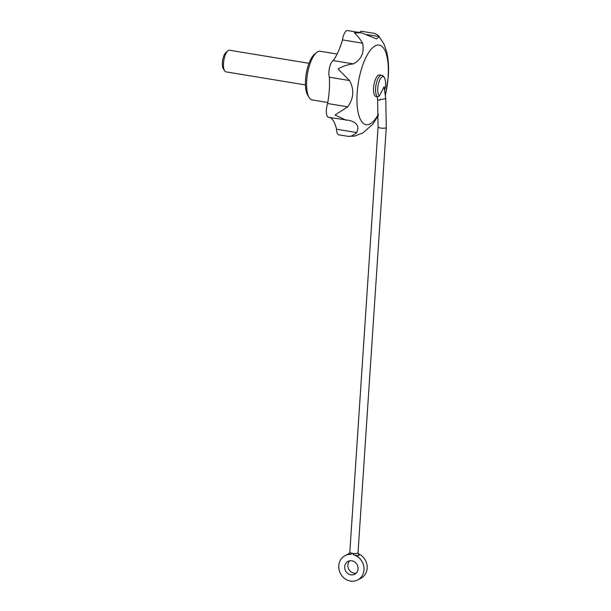 <?xml version="1.0" encoding="UTF-8"?>
<svg xmlns="http://www.w3.org/2000/svg" width="611" height="611" viewBox="0 0 611 611"><rect width="100%" height="100%" fill="white"/><g stroke="black" fill="none" stroke-linecap="round" stroke-linejoin="round"><path stroke-width="0.92" d="M361.491 32.849L347.506 30.55A9.593 3.445 99.3 0 0 342.481 39.898L362.644 43.213C359.749 38.47 356.954 34.995 354.265 32.803L361.491 32.849L376.513 38.921L379.171 36.591L378.125 35.262L374.757 33.452L361.636 31.291A9.593 3.445 99.3 0 0 359.528 32.528M349.355 553.482A13.702 12.35 -117.7 0 0 348.171 554.017L345.016 555.674A13.702 12.35 -117.7 0 1 350.638 554.391L348.835 553.925M345.016 555.674A13.702 12.35 -117.7 0 0 340.449 573.546A13.702 12.35 -117.7 0 0 357.748 579.946L360.902 578.289A13.702 12.35 -117.7 0 0 367.104 565.694A13.702 12.35 -117.7 0 0 358.13 553.658M350.638 554.391L352.341 553.345A4.109 1.001 -176.2 0 0 358.023 552.787L359.031 555.544L358.604 555.773L359.031 555.544M357.748 579.946A13.702 12.35 -117.7 0 0 363.866 566.756A13.702 12.35 -117.7 0 0 353.876 554.925L358.604 555.773M349.713 560.791A7.263 6.545 -117.7 0 0 348.278 568.131A7.263 6.545 -117.7 0 0 354.075 573.187A7.263 6.545 -117.7 0 0 356.205 573.171M377.865 96.836A10.967 3.933 -80.7 0 1 375.986 85.166A10.967 3.933 -80.7 0 1 381.608 75.245L379.561 74.909A10.967 3.933 -80.7 0 0 373.901 85.089A10.967 3.933 -80.7 0 0 376.002 96.546L377.865 96.836L379.4 95.896L384.059 86.785L385.686 98.211C385.167 98.845 383.288 99.265 380.042 99.456L380.103 100.051A4.109 0.71 173.8 0 1 377.567 99.669L377.254 96.752M350.913 574.844A7.263 6.545 -117.7 0 0 354.754 574.241A7.263 6.545 -117.7 0 0 357.175 564.77A7.263 6.545 -117.7 0 0 348.01 561.379A7.263 6.545 -117.7 0 0 344.848 568.826A7.263 6.545 -117.7 0 0 350.913 574.844M362.644 43.213C364.477 52.607 361.391 59.496 353.387 63.895C348.11 64.438 343.008 66.133 338.074 68.997L349.5 80.53C354.38 89.435 353.8 98.203 347.751 106.841L327.595 103.519A9.593 3.445 99.3 0 0 328.512 117.32L349.637 120.443C357.183 122.689 359.543 126.729 356.709 132.564L336.546 129.242A9.593 3.445 99.3 0 0 338.723 134.817L348.148 136.352L354.449 136.138L362.949 132.893L372.939 124.125L378.423 115.219M336.546 129.242A43.855 15.733 99.3 0 0 330.398 117.633M327.595 103.519A43.855 15.733 99.3 0 0 329.337 77.215A9.593 3.445 99.3 0 1 329.543 67.592A9.593 3.445 99.3 0 1 333.232 60.581A43.855 15.733 99.3 0 0 342.481 39.898M346.254 120.237L335.019 115.028L347.751 106.841M356.709 132.564C353.28 135.634 350.172 136.864 347.392 136.238L347.712 136.299M327.779 102.495L312.175 99.929A24.669 8.844 -80.7 0 1 309.128 97.508A24.669 8.844 -80.7 0 1 307.448 74.152A24.669 8.844 -80.7 0 1 316.521 52.569A24.669 8.844 -80.7 0 1 320.179 51.248L337.119 54.035M309.128 97.508L307.73 95.232A22.477 8.065 -80.7 0 1 306.203 73.946A22.477 8.065 -80.7 0 1 314.466 54.28L316.521 52.569M379.171 36.591L366.928 34.575M353.387 63.895L333.232 60.581M349.5 80.53L329.337 77.215M385.671 98.096A4.109 0.726 174.2 0 1 385.74 98.211A4.109 0.726 174.2 0 1 380.042 99.456M358.023 552.787L386.274 127.478A4.109 1.001 -176.2 0 1 382.104 128.203A4.109 1.001 -176.2 0 1 378.072 126.935L349.82 552.245A4.109 1.001 -176.2 0 0 352.341 553.345L353.876 554.925M305.431 84.937L225.948 71.861A10.967 3.933 -80.7 0 1 224.596 70.784A10.967 3.933 -80.7 0 1 223.847 60.405A10.967 3.933 -80.7 0 1 227.88 50.805A10.967 3.933 -80.7 0 1 229.507 50.224L308.99 63.3M224.596 70.784L223.259 68.6A8.86 3.177 -80.7 0 1 222.656 60.206A8.86 3.177 -80.7 0 1 225.917 52.454L227.88 50.805M379.4 95.896A9.906 3.551 -80.7 0 1 379.034 81.775A9.906 3.551 -80.7 0 1 385.029 79.186C384.014 76.52 382.868 75.206 381.608 75.245M378.415 114.127A40.341 14.465 -80.7 0 1 357.236 106.283A40.341 14.465 -80.7 0 1 372.412 47.941A40.341 14.465 -80.7 0 1 388.138 76.749A40.341 14.465 -80.7 0 1 385.342 95.064M384.747 89.542A19.185 19.185 0 0 0 385.029 79.186M385.388 95.515L388.344 76.154C388.993 66.95 388.367 58.572 386.465 51.026L383.884 43.778L378.125 35.262M386.274 127.478L385.74 98.211M378.072 126.935L377.621 99.662M349.82 552.245L348.896 553.902"/></g></svg>
